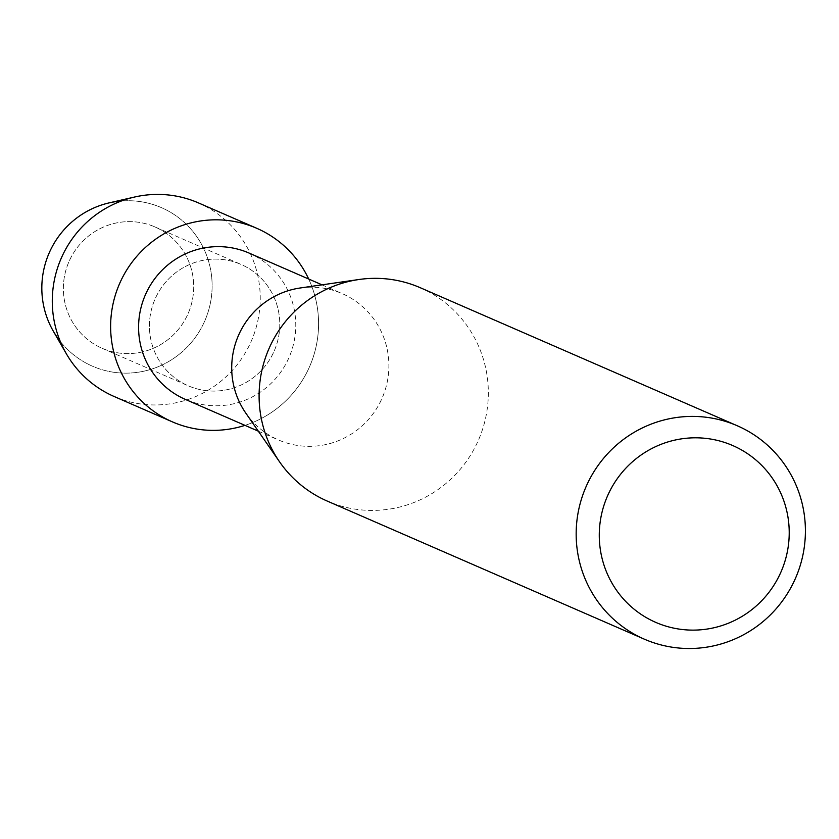 <?xml version="1.0" encoding="UTF-8"?>
<svg xmlns="http://www.w3.org/2000/svg" width="839" height="839" viewBox="0 0 839 839"><rect width="100%" height="100%" fill="white"/><g stroke="black" fill="none" stroke-linecap="round" stroke-linejoin="round"><path stroke-width="0.63" stroke-dasharray="4.2 3.15" d="M150.957 225.355A66.176 64.981 -66.5 0 1 154.963 226.95A66.176 64.981 -66.5 0 1 188.964 311.531A66.176 64.981 -66.5 0 1 106.123 349.873A66.176 64.981 -66.5 0 1 102.117 348.29A66.176 64.981 -66.5 0 1 68.116 263.698A66.176 64.981 -66.5 0 1 150.957 225.355A66.176 64.981 -66.5 0 1 154.963 226.95A66.176 64.981 -66.5 0 1 188.964 311.531A66.176 64.981 -66.5 0 1 106.123 349.873A66.176 64.981 -66.5 0 1 102.117 348.29A66.176 64.981 -66.5 0 1 68.116 263.698A66.176 64.981 -66.5 0 1 150.957 225.355M121.372 200.993A86.459 84.896 -66.5 0 1 156.253 205.597A86.459 84.896 -66.5 0 1 206.929 315.506A86.459 84.896 -66.5 0 1 97.691 368.269A86.459 84.896 -66.5 0 1 60.24 341.379M237.018 262.838A66.176 64.981 -66.5 0 1 241.024 264.421A66.176 64.981 -66.5 0 1 275.024 349.014A66.176 64.981 -66.5 0 1 192.183 387.356A66.176 64.981 -66.5 0 1 188.177 385.762A66.176 64.981 -66.5 0 1 154.177 301.18A66.176 64.981 -66.5 0 1 237.018 262.838A66.176 64.981 -66.5 0 1 241.024 264.421A66.176 64.981 -66.5 0 1 275.024 349.014A66.176 64.981 -66.5 0 1 192.183 387.356A66.176 64.981 -66.5 0 1 188.177 385.762A66.176 64.981 -66.5 0 1 154.177 301.18A66.176 64.981 -66.5 0 1 237.018 262.838M249.047 253.053A79.81 78.363 -66.5 0 1 290.042 355.065A79.81 78.363 -66.5 0 1 190.149 401.294A79.81 78.363 -66.5 0 1 185.314 399.385M308.689 279.02A105.578 103.669 -66.5 0 1 244.967 425.363A105.578 103.669 -66.5 0 0 308.689 279.02M300.215 287.987A79.81 78.363 -66.5 0 1 337.33 291.689A79.81 78.363 -66.5 0 1 342.165 293.598A79.81 78.363 -66.5 0 1 383.161 395.609A79.81 78.363 -66.5 0 1 283.267 441.849A79.81 78.363 -66.5 0 1 278.433 439.94A79.81 78.363 -66.5 0 1 245.764 413.05M420.182 287.683A116.38 114.282 -66.5 0 1 479.981 436.448A116.38 114.282 -66.5 0 1 334.289 503.872A116.38 114.282 -66.5 0 1 327.252 501.082M109.143 202.881A86.459 84.896 -66.5 0 1 156.253 205.597A86.459 84.896 -66.5 0 1 206.929 315.506A86.459 84.896 -66.5 0 1 97.691 368.269A86.459 84.896 -66.5 0 1 53.297 331.143M198.413 202.891A105.578 103.669 -66.5 0 1 252.654 337.844A105.578 103.669 -66.5 0 1 120.501 399.018A105.578 103.669 -66.5 0 1 114.104 396.48M154.963 226.95L241.024 264.421L154.963 226.95M322.04 284.841L342.165 293.598M258.318 431.173L278.433 439.94M102.117 348.29L188.177 385.762L102.117 348.29"/><path stroke-width="1.26" d="M258.318 431.173L185.314 399.385A79.81 78.363 -66.5 0 1 144.318 297.373A79.81 78.363 -66.5 0 1 244.212 251.134A79.81 78.363 -66.5 0 1 249.047 253.053L322.04 284.841M250.358 225.764A105.578 103.669 -66.5 0 1 308.689 279.02A105.578 103.669 -66.5 0 0 256.755 228.292A105.578 103.669 -66.5 0 0 250.358 225.764A105.578 103.669 -66.5 0 0 116.967 290.21A105.578 103.669 -66.5 0 0 178.843 424.419A105.578 103.669 -66.5 0 1 172.446 421.891A105.578 103.669 -66.5 0 1 118.205 286.938A105.578 103.669 -66.5 0 1 250.358 225.764M244.967 425.363A105.578 103.669 -66.5 0 1 178.843 424.419A105.578 103.669 -66.5 0 0 244.967 425.363M644.321 639.161L327.252 501.082A116.38 114.282 -66.5 0 1 279.597 461.88A116.38 114.282 -66.5 0 1 359.008 279.502A116.38 114.282 -66.5 0 1 413.134 284.893A116.38 114.282 -66.5 0 1 420.182 287.683L737.25 425.751A116.38 114.282 -66.5 0 1 797.05 574.526A116.38 114.282 -66.5 0 1 651.368 641.95A116.38 114.282 -66.5 0 1 644.321 639.161A116.38 114.282 -66.5 0 1 584.521 490.396A116.38 114.282 -66.5 0 1 730.203 422.961A116.38 114.282 -66.5 0 1 737.25 425.751M726.91 443.244A96.433 94.692 -66.5 0 1 783.427 565.832A96.433 94.692 -66.5 0 1 661.583 624.688A96.433 94.692 -66.5 0 1 605.066 502.1A96.433 94.692 -66.5 0 1 726.91 443.244M279.597 461.88L245.764 413.05A79.81 78.363 -66.5 0 1 300.215 287.987L359.008 279.502M60.24 341.379A86.459 84.896 -66.5 0 1 49.134 253.042A86.459 84.896 -66.5 0 1 121.372 200.993M172.446 421.891L114.104 396.48A105.578 103.669 -66.5 0 1 66.291 353.67L53.297 331.143A86.459 84.896 -66.5 0 1 109.143 202.881L134.492 197.05A105.578 103.669 -66.5 0 1 192.016 200.364A105.578 103.669 -66.5 0 1 198.413 202.891L256.755 228.292M66.291 353.67A105.578 103.669 -66.5 0 1 134.492 197.05"/></g></svg>
